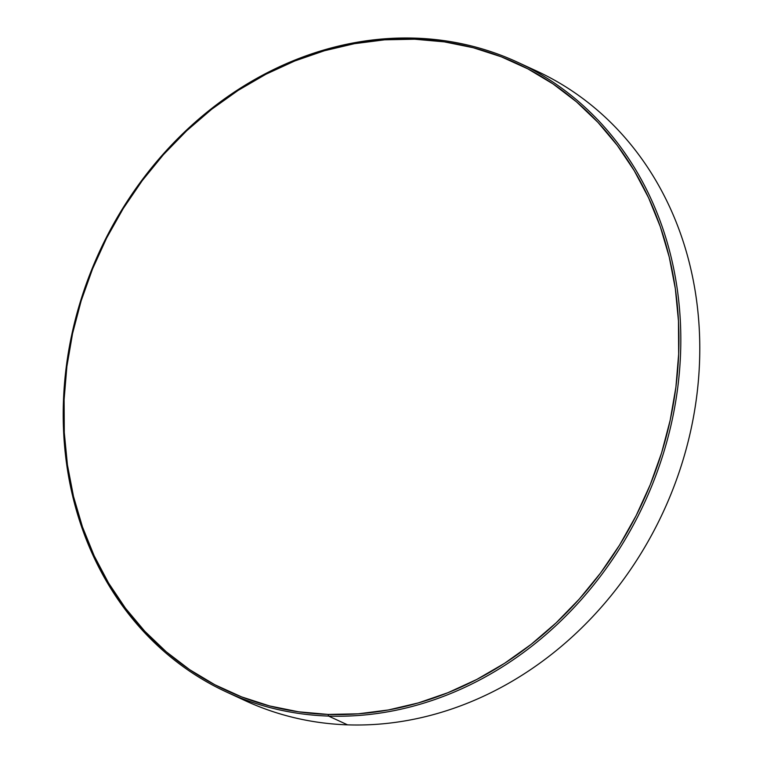 <?xml version="1.0" encoding="UTF-8"?>
<svg xmlns="http://www.w3.org/2000/svg" width="763" height="763" viewBox="0 0 763 763"><rect width="100%" height="100%" fill="white"/><g stroke="black" fill="none" stroke-linecap="round" stroke-linejoin="round"><path stroke-width="1.14" d="M526.937 66.782A346.907 300.04 114.8 0 1 686.128 449.264A346.907 300.04 114.8 0 1 347.566 724.85L328.595 716.085A346.907 300.04 114.8 0 1 226.497 692.022A346.907 300.04 114.8 0 1 78.494 307.937A346.907 300.04 114.8 0 1 415.434 38.15L414.633 39.218A345.515 298.838 114.8 0 1 675.894 387.165A345.515 298.838 114.8 0 1 328.138 714.435L328.595 716.085A346.907 300.04 -65.2 0 0 677.754 387.499A346.907 300.04 -65.2 0 0 415.434 38.15A346.907 300.04 114.8 0 1 517.533 62.213A346.907 300.04 114.8 0 1 665.536 446.298A346.907 300.04 114.8 0 1 328.595 716.085L347.566 724.85A346.907 300.04 -65.2 0 0 684.506 455.063A346.907 300.04 -65.2 0 0 536.503 70.978L517.533 62.213M226.497 692.022L245.467 700.787A346.907 300.04 -65.2 0 0 347.566 724.85A346.907 300.04 114.8 0 1 236.063 696.218M414.633 39.218L384.581 39.829L354.394 43.682L324.38 50.749L294.814 60.954L265.982 74.202L238.17 90.368L211.637 109.29L186.639 130.788L163.435 154.651L142.223 180.659L123.215 208.557L106.601 238.075L92.542 268.929L81.164 300.822L72.58 333.441L66.877 366.488L64.102 399.631L64.283 432.545L67.43 464.934L73.506 496.475L82.442 526.851L94.164 555.798L108.556 583.008L125.485 608.245L144.77 631.239L166.248 651.793L189.701 669.695L214.899 684.783L241.604 696.896L269.558 705.937L298.495 711.793L328.138 714.435L358.19 713.825L388.377 709.971L418.391 702.904L447.957 692.699L476.789 679.442L504.601 663.285L531.134 644.363L556.122 622.866L579.336 598.993L600.548 572.994L619.556 545.097L636.161 515.578L650.229 484.724L661.607 452.831L670.191 420.203L675.894 387.165L678.669 354.022L678.479 321.099L675.341 288.719L669.265 257.179L660.329 226.792L648.607 197.855L634.215 170.635L617.286 145.409L597.992 122.404L576.523 101.861L553.07 83.949L527.872 68.87L501.167 56.748L473.213 47.716L444.276 41.851L414.633 39.218L415.434 38.15A346.907 300.04 -65.2 0 0 66.286 366.736A346.907 300.04 -65.2 0 0 328.595 716.085L328.138 714.435A345.515 298.838 114.8 0 1 66.877 366.488A345.515 298.838 114.8 0 1 414.633 39.218"/></g></svg>
